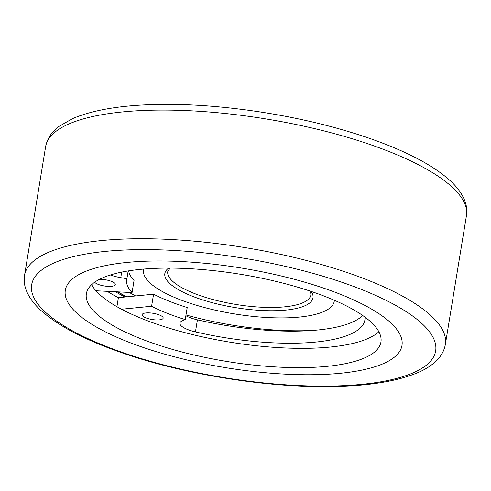 <?xml version="1.0" encoding="UTF-8"?>
<svg xmlns="http://www.w3.org/2000/svg" width="491" height="491" viewBox="0 0 491 491"><rect width="100%" height="100%" fill="white"/><g stroke="black" fill="none" stroke-linecap="round" stroke-linejoin="round"><path stroke-width="0.74" d="M314.78 374.694A170.573 50.42 9.3 0 1 144.348 347.831A170.573 50.42 9.3 0 1 65.315 290.298A170.573 50.42 9.3 0 1 152.517 261.034A170.573 50.42 9.3 0 1 322.949 287.898A170.573 50.42 9.3 0 1 401.982 345.431A170.573 50.42 9.3 0 1 314.78 374.694A170.573 50.42 9.3 0 1 144.348 347.831A170.573 50.42 9.3 0 1 65.315 290.298A170.573 50.42 9.3 0 1 152.517 261.034A170.573 50.42 9.3 0 1 322.949 287.898A170.573 50.42 9.3 0 1 401.982 345.431A170.573 50.42 9.3 0 1 314.78 374.694M378.862 331.738A149.252 44.122 9.3 0 1 307.802 348.291A149.252 44.122 9.3 0 1 91.602 284.694M162.662 268.141A149.252 44.122 9.3 0 1 311.785 291.642A149.252 44.122 9.3 0 1 380.942 341.988A149.252 44.122 9.3 0 1 304.641 367.587A149.252 44.122 9.3 0 1 155.512 344.087A149.252 44.122 9.3 0 1 86.361 293.747A149.252 44.122 9.3 0 1 162.662 268.141M116.919 306.691L118.399 297.675A157.783 46.639 9.3 0 1 107.222 291.329M124.91 297.03A149.252 44.122 9.3 0 1 115.495 291.74M365.046 317.186A136.032 40.213 9.3 0 1 364.911 319.856A136.032 40.213 9.3 0 1 295.367 343.191A136.032 40.213 9.3 0 1 195.449 331.898A21.322 6.303 9.3 0 1 179.927 323.121A21.322 6.303 9.3 0 1 182.357 320.801L185.236 319.586A111.727 33.026 9.3 0 1 151.602 306.243L121.535 309.232M185.874 315.695A21.322 6.303 -170.7 0 0 197.425 319.837A136.032 40.213 -170.7 0 0 297.337 331.13A136.032 40.213 -170.7 0 0 362.677 315.486M99.532 279.305A10.661 3.149 9.3 0 1 99.679 279.299A10.661 3.149 9.3 0 1 110.328 280.981A10.661 3.149 9.3 0 1 115.268 284.577A10.661 3.149 9.3 0 1 109.818 286.406A10.661 3.149 9.3 0 1 94.64 282.239M147.576 312.853A10.661 3.149 9.3 0 1 158.225 314.528A10.661 3.149 9.3 0 1 163.165 318.125A10.661 3.149 9.3 0 1 157.715 319.954A10.661 3.149 9.3 0 1 147.067 318.272A10.661 3.149 9.3 0 1 142.126 314.682A10.661 3.149 9.3 0 1 147.576 312.853M95.941 290.77L132.067 292.562A111.727 33.026 9.3 0 1 126.684 279.71A111.727 33.026 9.3 0 1 126.899 278.722L120.768 277.667A21.322 6.303 9.3 0 1 110.365 274.985M151.602 306.243L153.579 294.183A111.727 33.026 -170.7 0 0 187.212 307.526L185.236 319.586M128.654 270.854A111.727 33.026 -170.7 0 0 134.043 280.502L132.067 292.562M126.899 278.722L128.176 270.934M118.399 297.675L153.579 294.183M334.34 300.253A96.586 28.552 9.3 0 1 334.236 301.314A96.586 28.552 9.3 0 1 260.39 317.063A96.586 28.552 9.3 0 1 155.273 287.143A96.586 28.552 9.3 0 1 143.599 270.093A96.586 28.552 9.3 0 1 143.832 269.056A96.586 28.552 -170.7 0 0 143.599 270.093A96.586 28.552 -170.7 0 0 155.273 287.143A96.586 28.552 -170.7 0 0 260.39 317.063A96.586 28.552 -170.7 0 0 334.236 301.314A96.586 28.552 -170.7 0 0 334.34 300.253M313.62 330.369A135.178 39.961 9.3 0 1 185.997 314.946A135.178 39.961 -170.7 0 0 313.62 330.369M135.663 295.963A135.178 39.961 9.3 0 1 129.219 292.421A135.178 39.961 -170.7 0 0 135.663 295.963M136.295 249.674A204.692 60.51 -170.7 0 0 56.391 320.918A204.692 60.51 -170.7 0 0 331.008 386.061A204.692 60.51 -170.7 0 0 410.912 314.811A204.692 60.51 -170.7 0 0 136.295 249.674M445.38 344.283C444.515 349.273 442.416 353.784 439.095 357.816C434.105 363.751 427.158 368.631 418.252 372.454C397.692 381.212 369.097 385.908 332.468 386.546C268.424 387.872 185.782 374.774 124.113 353.538C86.477 340.699 58.791 326.355 41.048 310.508C33.94 304.101 28.981 297.319 26.183 290.163C24.329 285.296 23.783 280.367 24.55 275.365A213.217 63.026 9.3 0 1 133.552 238.792A213.217 63.026 9.3 0 1 346.591 272.364A213.217 63.026 9.3 0 1 445.38 344.283L466.45 215.635A213.217 63.026 -170.7 0 0 367.661 143.716A213.217 63.026 -170.7 0 0 154.622 110.144A213.217 63.026 -170.7 0 0 45.62 146.717C47.78 135.841 54.55 129.71 59.227 126.255L72.465 118.675C93.038 109.831 121.725 105.092 158.532 104.454C213.769 103.374 282.896 112.801 340.392 129.225C359.185 134.552 376.388 140.438 392.014 146.877C417.43 157.335 436.757 168.554 449.995 180.528C457.115 186.954 462.068 193.749 464.854 200.923C466.677 205.76 467.211 210.664 466.45 215.635M197.425 319.837L195.449 331.898M121.682 272.112L120.768 277.667M309.79 290.973L310.864 293.747L310.852 295.005A72.496 21.432 9.3 0 1 255.424 306.826A72.496 21.432 9.3 0 1 176.533 284.369A72.496 21.432 9.3 0 1 167.769 271.572L170.064 268.092M311.177 291.439A75.055 22.187 9.3 0 1 265.336 310.625A75.055 22.187 9.3 0 1 173.918 286.824A75.055 22.187 9.3 0 1 168.597 268.092M126.868 296.834A146.692 43.361 9.3 0 1 117.981 291.863M24.55 275.365L45.62 146.717M117.367 291.832L126.439 296.877"/></g></svg>
